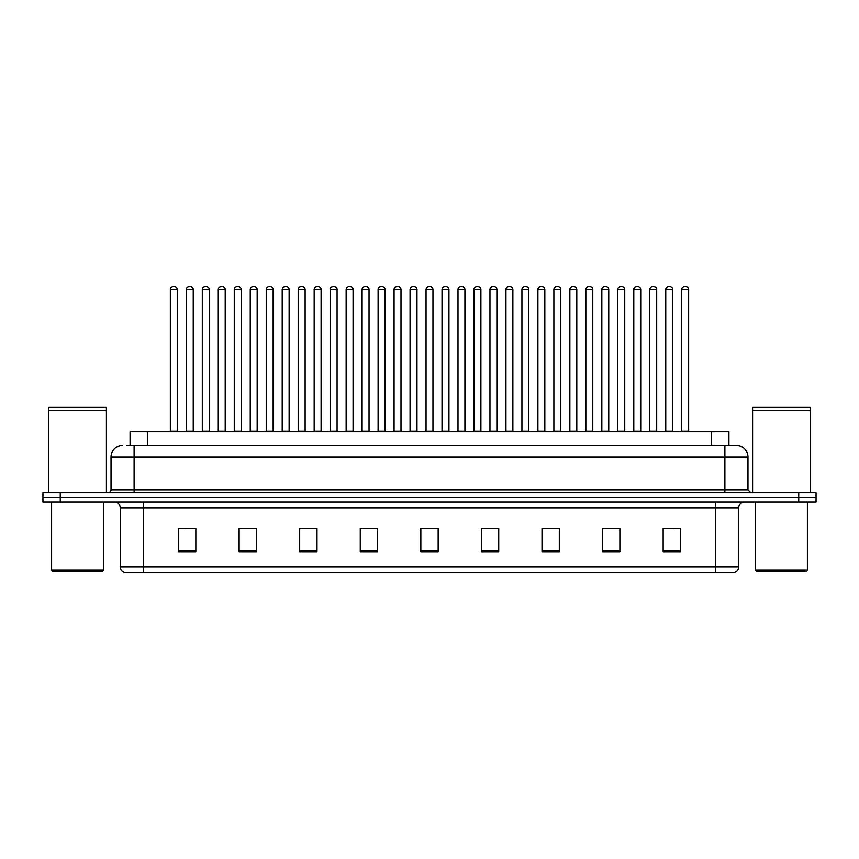 <?xml version="1.0" encoding="UTF-8"?>
<svg xmlns="http://www.w3.org/2000/svg" width="859" height="859" viewBox="0 0 859 859"><rect width="100%" height="100%" fill="white"/><g stroke="black" fill="none" stroke-linecap="round" stroke-linejoin="round"><path stroke-width="1.29" d="M130.074 445.477L130.074 431.637L728.926 431.637L728.926 445.477M738.74 566.865C738.579 569.635 737.194 571.482 734.585 572.405L715.665 572.405L715.665 566.865L738.74 566.865L738.74 507.787A5.766 5.766 0 0 1 744.506 502.021M715.665 572.405L124.415 572.405A5.766 5.766 0 0 1 120.26 566.865L120.26 507.787C119.916 504.287 117.994 502.365 114.494 502.021M816.05 502.021L816.05 497.404L42.95 497.404L42.95 502.021L60.259 502.021L60.259 497.404L42.95 497.404L42.95 492.787L60.259 492.787L60.259 497.404L816.05 497.404L816.05 502.021L60.259 502.021M680.468 551.693L680.468 528.618L663.159 528.618L663.159 551.693L680.468 551.693M619.887 551.693L619.887 528.618L602.578 528.618L602.578 551.693L619.887 551.693M559.316 551.693L559.316 528.618L542.008 528.618L542.008 551.693L559.316 551.693M498.735 551.693L498.735 528.618L481.427 528.618L481.427 551.693L498.735 551.693M195.841 551.693L195.841 528.618L178.532 528.618L178.532 551.693L195.841 551.693M256.422 551.693L256.422 528.618L239.113 528.618L239.113 551.693L256.422 551.693M316.992 551.693L316.992 528.618L299.684 528.618L299.684 551.693L316.992 551.693M377.573 551.693L377.573 528.618L360.265 528.618L360.265 551.693L377.573 551.693M438.154 551.693L438.154 528.618L420.846 528.618L420.846 551.693L438.154 551.693M553.024 528.736L545.69 528.736M616.945 528.736L609.622 528.736M664.887 528.736L673.542 528.736M377.23 528.736L369.907 528.736M361.252 528.736L377.573 528.736M313.31 528.736L305.976 528.736M249.378 528.736L242.055 528.736M185.458 528.736L194.113 528.736M481.427 528.736L497.748 528.736M489.093 528.736L481.77 528.736M425.173 528.618L433.827 528.618M316.992 528.736L299.684 528.736M256.422 528.736L239.113 528.736M559.316 528.736L542.008 528.736M619.887 528.736L602.578 528.736M126.874 445.477L736.431 445.477A11.543 11.543 0 0 1 747.974 457.02L747.974 489.909L750.852 492.787M126.606 445.477L134.111 445.477L134.111 457.02L111.026 457.02L111.026 489.909A2.888 2.888 0 0 1 108.148 492.787M122.569 445.477A11.543 11.543 0 0 0 111.026 457.02M816.05 492.787L816.05 497.404L816.05 492.787L60.259 492.787M747.974 457.02L724.889 457.02L724.889 445.477L736.431 445.477M177.265 289.472L170.34 289.472A2.888 2.888 0 0 1 173.228 286.595L174.377 286.595A2.888 2.888 0 0 1 177.265 289.472L177.265 431.057A0.58 0.58 0 0 0 177.834 431.637M170.34 289.472L170.34 431.057A0.58 0.58 0 0 1 169.76 431.637M174.377 286.595L173.228 286.595M186.317 289.472A2.888 2.888 0 0 1 189.205 286.595L190.354 286.595A2.888 2.888 0 0 1 193.243 289.472L186.317 289.472L186.317 431.057A0.58 0.58 0 0 1 185.748 431.637M193.243 289.472L193.243 431.057A0.58 0.58 0 0 0 193.823 431.637M209.22 289.472L202.305 289.472A2.888 2.888 0 0 1 205.183 286.595L206.343 286.595A2.888 2.888 0 0 1 209.22 289.472L209.22 431.057A0.58 0.58 0 0 0 209.8 431.637M202.305 289.472L202.305 431.057A0.58 0.58 0 0 1 201.725 431.637M206.343 286.595L205.183 286.595M241.186 289.472L234.26 289.472A2.888 2.888 0 0 1 237.148 286.595L238.297 286.595A2.888 2.888 0 0 1 241.186 289.472L241.186 431.057A0.58 0.58 0 0 0 241.766 431.637M234.26 289.472L234.26 431.057A0.58 0.58 0 0 1 233.691 431.637M238.297 286.595L237.148 286.595M266.226 289.472L266.226 431.057L273.151 431.057L273.151 289.472L266.226 289.472A2.888 2.888 0 0 1 269.114 286.595L270.263 286.595A2.888 2.888 0 0 1 273.151 289.472L273.151 431.057A0.58 0.58 0 0 0 273.731 431.637M266.226 431.057A0.58 0.58 0 0 1 265.646 431.637M270.263 286.595L269.114 286.595M297.611 431.637A0.58 0.58 0 0 0 298.191 431.057L298.191 289.472L298.191 431.057L305.117 431.057L305.117 289.472L298.191 289.472A2.888 2.888 0 0 1 301.069 286.595L302.228 286.595A2.888 2.888 0 0 1 305.117 289.472L305.117 431.057A0.58 0.58 0 0 0 305.686 431.637M302.228 286.595L301.069 286.595M218.283 289.472A2.888 2.888 0 0 1 221.171 286.595L222.32 286.595A2.888 2.888 0 0 1 225.208 289.472L218.283 289.472L218.283 431.057A0.58 0.58 0 0 1 217.703 431.637M225.208 289.472L225.208 431.057A0.58 0.58 0 0 0 225.777 431.637M250.248 289.472A2.888 2.888 0 0 1 253.126 286.595L254.285 286.595A2.888 2.888 0 0 1 257.163 289.472L250.248 289.472L250.248 431.057A0.58 0.58 0 0 1 249.668 431.637M257.163 289.472L257.163 431.057A0.58 0.58 0 0 0 257.743 431.637M282.203 289.472A2.888 2.888 0 0 1 285.091 286.595L286.251 286.595A2.888 2.888 0 0 1 289.129 289.472L282.203 289.472L282.203 431.057A0.58 0.58 0 0 1 281.634 431.637M289.129 289.472L289.129 431.057A0.58 0.58 0 0 0 289.708 431.637M286.251 286.595L285.091 286.595M102.371 571.256L52.753 571.256L51.604 570.097L103.531 570.097L102.371 571.256M51.604 502.021L51.604 570.097M103.531 502.021L103.531 570.097M48.716 410.581L106.409 410.581L48.716 410.581L48.716 492.787M106.409 410.581L106.409 492.787M106.129 410.291L49.006 410.291M106.409 410.001L106.409 407.402L48.716 407.402L48.716 410.001M806.247 571.256L756.629 571.256L755.469 570.097L807.396 570.097L806.247 571.256M755.469 502.021L755.469 570.097M807.396 502.021L807.396 570.097M752.591 410.581L810.284 410.581L752.591 410.581L752.591 492.787M810.284 410.581L810.284 492.787M809.994 410.291L752.871 410.291M810.284 410.001L810.284 407.402L752.591 407.402L752.591 410.001M337.072 289.472L330.146 289.472A2.888 2.888 0 0 1 333.034 286.595L334.194 286.595A2.888 2.888 0 0 1 337.072 289.472L337.072 431.057A0.58 0.58 0 0 0 337.651 431.637M330.146 289.472L330.146 431.057A0.58 0.58 0 0 1 329.577 431.637M334.194 286.595L333.034 286.595M361.532 431.637A0.58 0.58 0 0 0 362.111 431.057L362.111 289.472L362.111 431.057L369.037 431.057L369.037 289.472L362.111 289.472A2.888 2.888 0 0 1 365 286.595L366.149 286.595A2.888 2.888 0 0 1 369.037 289.472L369.037 431.057A0.58 0.58 0 0 0 369.617 431.637M366.149 286.595L365 286.595M401.003 289.472L394.077 289.472A2.888 2.888 0 0 1 396.965 286.595L398.114 286.595A2.888 2.888 0 0 1 401.003 289.472L401.003 431.057A0.58 0.58 0 0 0 401.572 431.637M394.077 289.472L394.077 431.057A0.58 0.58 0 0 1 393.497 431.637M398.114 286.595L396.965 286.595M314.169 289.472A2.888 2.888 0 0 1 317.057 286.595L318.206 286.595A2.888 2.888 0 0 1 321.094 289.472L314.169 289.472L314.169 431.057A0.58 0.58 0 0 1 313.589 431.637M321.094 289.472L321.094 431.057A0.58 0.58 0 0 0 321.674 431.637M318.206 286.595L317.057 286.595M346.134 289.472A2.888 2.888 0 0 1 349.012 286.595L350.171 286.595A2.888 2.888 0 0 1 353.06 289.472L346.134 289.472L346.134 431.057A0.58 0.58 0 0 1 345.554 431.637M353.06 289.472L353.06 431.057A0.58 0.58 0 0 0 353.629 431.637M350.171 286.595L349.012 286.595M378.1 289.472A2.888 2.888 0 0 1 380.977 286.595L382.137 286.595A2.888 2.888 0 0 1 385.015 289.472L378.1 289.472L378.1 431.057A0.58 0.58 0 0 1 377.52 431.637M385.015 289.472L385.015 431.057A0.58 0.58 0 0 0 385.594 431.637M382.137 286.595L380.977 286.595M432.957 289.472L426.043 289.472A2.888 2.888 0 0 1 428.92 286.595L430.08 286.595A2.888 2.888 0 0 1 432.957 289.472L432.957 431.057A0.58 0.58 0 0 0 433.537 431.637M426.043 289.472L426.043 431.057A0.58 0.58 0 0 1 425.463 431.637M430.08 286.595L428.92 286.595M457.997 289.472L457.997 431.057L464.923 431.057L464.923 289.472L457.997 289.472A2.888 2.888 0 0 1 460.886 286.595L462.035 286.595A2.888 2.888 0 0 1 464.923 289.472L464.923 431.057A0.58 0.58 0 0 0 465.503 431.637M457.997 431.057A0.58 0.58 0 0 1 457.428 431.637M462.035 286.595L460.886 286.595M496.889 289.472L489.963 289.472A2.888 2.888 0 0 1 492.851 286.595L494 286.595A2.888 2.888 0 0 1 496.889 289.472L496.889 431.057A0.58 0.58 0 0 0 497.468 431.637M489.963 289.472L489.963 431.057A0.58 0.58 0 0 1 489.383 431.637M494 286.595L492.851 286.595M521.928 289.472L521.928 431.057L528.854 431.057L528.854 289.472L521.928 289.472A2.888 2.888 0 0 1 524.806 286.595L525.966 286.595A2.888 2.888 0 0 1 528.854 289.472L528.854 431.057A0.58 0.58 0 0 0 529.423 431.637M521.928 431.057A0.58 0.58 0 0 1 521.349 431.637M525.966 286.595L524.806 286.595M553.883 289.472L553.883 431.057L560.809 431.057L560.809 289.472L553.883 289.472A2.888 2.888 0 0 1 556.772 286.595L557.931 286.595A2.888 2.888 0 0 1 560.809 289.472L560.809 431.057A0.58 0.58 0 0 0 561.389 431.637M553.883 431.057A0.58 0.58 0 0 1 553.314 431.637M557.931 286.595L556.772 286.595M410.054 289.472A2.888 2.888 0 0 1 412.943 286.595L414.092 286.595A2.888 2.888 0 0 1 416.98 289.472L410.054 289.472L410.054 431.057A0.58 0.58 0 0 1 409.485 431.637M416.98 289.472L416.98 431.057A0.58 0.58 0 0 0 417.56 431.637M414.092 286.595L412.943 286.595M442.02 289.472A2.888 2.888 0 0 1 444.908 286.595L446.057 286.595A2.888 2.888 0 0 1 448.946 289.472L442.02 289.472L442.02 431.057A0.58 0.58 0 0 1 441.44 431.637M448.946 289.472L448.946 431.057A0.58 0.58 0 0 0 449.515 431.637M446.057 286.595L444.908 286.595M473.985 289.472A2.888 2.888 0 0 1 476.863 286.595L478.023 286.595A2.888 2.888 0 0 1 480.9 289.472L473.985 289.472L473.985 431.057A0.58 0.58 0 0 1 473.406 431.637M480.9 289.472L480.9 431.057A0.58 0.58 0 0 0 481.48 431.637M478.023 286.595L476.863 286.595M505.94 289.472A2.888 2.888 0 0 1 508.829 286.595L509.988 286.595A2.888 2.888 0 0 1 512.866 289.472L505.94 289.472L505.94 431.057A0.58 0.58 0 0 1 505.371 431.637M512.866 289.472L512.866 431.057A0.58 0.58 0 0 0 513.446 431.637M509.988 286.595L508.829 286.595M537.906 289.472A2.888 2.888 0 0 1 540.794 286.595L541.943 286.595A2.888 2.888 0 0 1 544.831 289.472L537.906 289.472L537.906 431.057A0.58 0.58 0 0 1 537.326 431.637M544.831 289.472L544.831 431.057A0.58 0.58 0 0 0 545.411 431.637M541.943 286.595L540.794 286.595M592.774 289.472L585.849 289.472A2.888 2.888 0 0 1 588.737 286.595L589.886 286.595A2.888 2.888 0 0 1 592.774 289.472L592.774 431.057A0.58 0.58 0 0 0 593.354 431.637M585.849 289.472L585.849 431.057A0.58 0.58 0 0 1 585.269 431.637M589.886 286.595L588.737 286.595M624.74 289.472L617.814 289.472A2.888 2.888 0 0 1 620.703 286.595L621.852 286.595A2.888 2.888 0 0 1 624.74 289.472L624.74 431.057A0.58 0.58 0 0 0 625.309 431.637M617.814 289.472L617.814 431.057A0.58 0.58 0 0 1 617.234 431.637M621.852 286.595L620.703 286.595M656.695 289.472L649.78 289.472A2.888 2.888 0 0 1 652.657 286.595L653.817 286.595A2.888 2.888 0 0 1 656.695 289.472L656.695 431.057A0.58 0.58 0 0 0 657.275 431.637M649.78 289.472L649.78 431.057A0.58 0.58 0 0 1 649.2 431.637M653.817 286.595L652.657 286.595M688.66 289.472L681.735 289.472A2.888 2.888 0 0 1 684.623 286.595L685.772 286.595A2.888 2.888 0 0 1 688.66 289.472L688.66 431.057A0.58 0.58 0 0 0 689.24 431.637M681.735 289.472L681.735 431.057A0.58 0.58 0 0 1 681.166 431.637M685.772 286.595L684.623 286.595M569.871 289.472A2.888 2.888 0 0 1 572.749 286.595L573.909 286.595A2.888 2.888 0 0 1 576.797 289.472L569.871 289.472L569.871 431.057A0.58 0.58 0 0 1 569.292 431.637M576.797 289.472L576.797 431.057A0.58 0.58 0 0 0 577.366 431.637M573.909 286.595L572.749 286.595M601.837 289.472A2.888 2.888 0 0 1 604.715 286.595L605.874 286.595A2.888 2.888 0 0 1 608.752 289.472L601.837 289.472L601.837 431.057A0.58 0.58 0 0 1 601.257 431.637M608.752 289.472L608.752 431.057A0.58 0.58 0 0 0 609.332 431.637M605.874 286.595L604.715 286.595M633.792 289.472A2.888 2.888 0 0 1 636.68 286.595L637.829 286.595A2.888 2.888 0 0 1 640.717 289.472L633.792 289.472L633.792 431.057A0.58 0.58 0 0 1 633.223 431.637M640.717 289.472L640.717 431.057A0.58 0.58 0 0 0 641.297 431.637M637.829 286.595L636.68 286.595M665.757 289.472A2.888 2.888 0 0 1 668.646 286.595L669.795 286.595A2.888 2.888 0 0 1 672.683 289.472L665.757 289.472L665.757 431.057A0.58 0.58 0 0 1 665.177 431.637M672.683 289.472L672.683 431.057A0.58 0.58 0 0 0 673.252 431.637M669.795 286.595L668.646 286.595M147.383 445.477L147.383 431.637M711.617 445.477L711.617 431.637M715.665 502.021L715.665 507.787L120.26 507.787M738.74 507.787L715.665 507.787L715.665 566.865L143.335 566.865L143.335 572.405M120.26 566.865L143.335 566.865L143.335 502.021M798.741 502.021L798.741 492.787M438.154 550.898L420.846 550.898M377.573 550.898L360.265 550.898M316.992 550.898L299.684 550.898M256.422 550.898L239.113 550.898M195.841 550.898L178.532 550.898M498.735 550.898L481.427 550.898M559.316 550.898L542.008 550.898M619.887 550.898L602.578 550.898M680.468 550.898L663.159 550.898M134.111 492.787L134.111 489.909L747.974 489.909M111.026 489.909L134.111 489.909L134.111 457.02L724.889 457.02L724.889 492.787M170.34 431.057L177.265 431.057M186.317 431.057L193.243 431.057M202.305 431.057L209.22 431.057M234.26 431.057L241.186 431.057M218.283 431.057L225.208 431.057M250.248 431.057L257.163 431.057M282.203 431.057L289.129 431.057M330.146 431.057L337.072 431.057M394.077 431.057L401.003 431.057M314.169 431.057L321.094 431.057M346.134 431.057L353.06 431.057M378.1 431.057L385.015 431.057M426.043 431.057L432.957 431.057M489.963 431.057L496.889 431.057M410.054 431.057L416.98 431.057M442.02 431.057L448.946 431.057M473.985 431.057L480.9 431.057M505.94 431.057L512.866 431.057M537.906 431.057L544.831 431.057M585.849 431.057L592.774 431.057M617.814 431.057L624.74 431.057M649.78 431.057L656.695 431.057M681.735 431.057L688.66 431.057M569.871 431.057L576.797 431.057M601.837 431.057L608.752 431.057M633.792 431.057L640.717 431.057M665.757 431.057L672.683 431.057"/></g></svg>
